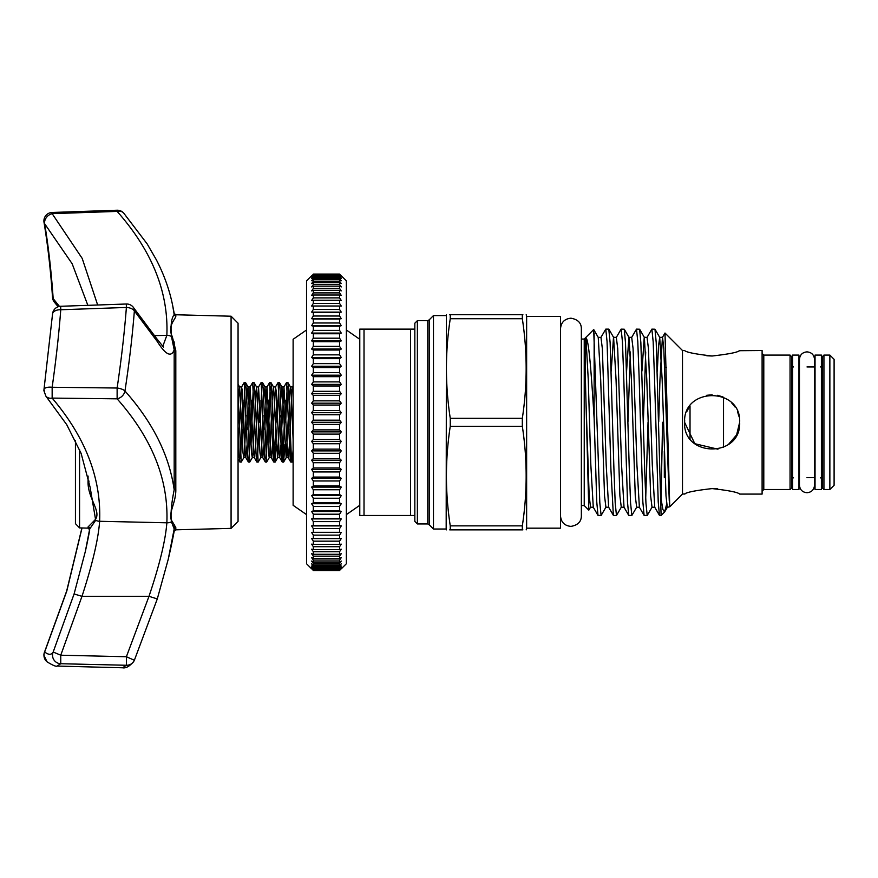 <?xml version="1.0" encoding="UTF-8"?>
<svg xmlns="http://www.w3.org/2000/svg" width="878" height="878" viewBox="0 0 878 878"><rect width="100%" height="100%" fill="white"/><g stroke="black" fill="none" stroke-linecap="round" stroke-linejoin="round"><path stroke-width="1.32" d="M798.947 422.296L798.947 355.085L792.593 355.085L792.593 489.507L798.947 489.507L798.947 422.296M821.391 422.296L821.391 355.085L815.047 355.085L815.047 489.507L821.391 489.507L821.391 422.296M79.569 449.558L79.569 527.897L75.442 523.661L75.442 440.471M231.079 316.212L238.059 323.203L238.059 521.4L231.079 528.38L231.079 316.212L175.809 314.763L175.809 315.893C176.324 318.538 166.908 325.519 172.286 336.559L175.809 350.728A1.69 1.13 0 0 1 174.184 349.806C171.287 357.631 165.657 354.877 157.294 341.531L134.367 310.878C132.391 335.989 129.253 362.691 124.961 390.995C152.937 422.516 169.344 455.452 174.184 489.814L174.184 349.806L171.451 336.461C170.453 325.606 171.364 318.297 174.184 314.533A1.69 1.679 180 0 0 175.809 315.893M175.809 350.728L175.809 488.958C176.324 503.324 166.908 514.585 172.286 521.51L175.809 527.59A1.69 1.657 0 0 0 174.184 528.94L168.247 559.231L157.294 598.917L134.367 660.245L126.388 656.744L148.986 596.327C159.522 565.103 165.481 540.596 166.853 522.805C168.653 479.662 152.081 438.341 117.125 398.831L52.153 398.096C85.539 437.431 101.365 478.488 99.631 521.28C98.314 539.268 92.431 564.28 81.983 596.338L74.092 593.956L85.353 551.395A592.902 592.902 0 0 0 89.688 530.125M175.809 527.59L175.809 529.829L174.184 531.212A592.902 592.902 0 0 1 168.247 559.231L157.294 598.917L148.986 596.327L81.983 596.338L60.758 655.207L126.388 656.744L126.388 665.261L122.536 667.785C125.993 668.465 129.79 666.248 133.928 661.123A8.473 8.473 0 0 0 134.367 660.245A8.473 8.407 -149.7 0 1 133.928 661.123L133.928 661.123A8.473 8.407 -149.7 0 1 126.388 665.261L60.758 663.724L57.048 666.062M174.184 313.38A592.902 592.902 0 0 0 172.648 305.434L174.184 314.533L174.184 313.38L175.809 314.763M174.184 524.407L174.184 528.94L171.451 521.806C170.453 514.343 171.364 503.687 174.184 489.814A1.69 1.054 -0 0 1 175.809 488.958M82.027 527.963L66.794 591.026L44.679 651.959C48.52 655.043 51.341 655.065 53.174 652.025L74.092 593.956M89.688 528.94L85.353 551.395L89.688 528.94L95.702 520.292L90.127 487.312L81.138 453.432L66.739 424.678L45.93 396.219L43.9 390.721A8.473 8.473 0 0 1 43.988 389.503L43.988 389.503A8.473 3.391 -171.7 0 0 44.679 391.171M87.855 305.335L72.161 263.751L44.679 223.78C48.52 247.102 51.341 272.048 53.174 298.619L59.463 306.411M126.322 304.007A8.473 8.473 0 0 1 132.984 306.883L132.984 306.883A8.473 6.717 138.8 0 1 134.367 310.878A8.473 5.005 -175.5 0 0 126.608 307.465A8.473 5.005 -175.5 0 0 126.388 307.454L126.322 304.007L60.681 306.279L60.758 309.747A8.473 4.972 -175.6 0 0 52.537 314.083L43.988 389.503A8.473 3.391 -171.7 0 1 52.153 387.264L117.125 388.021C121.351 359.552 124.435 332.696 126.388 307.454L60.758 309.747C58.903 334.09 56.038 359.925 52.153 387.264L52.153 398.096A8.473 6.75 139.5 0 1 45.93 396.219M52.526 297.433L52.526 297.433A8.473 8.473 0 0 0 54.491 302.295L54.491 302.295A8.473 6.761 139.9 0 1 53.174 298.619A8.473 3.435 176.1 0 1 52.526 297.433C50.694 270.731 47.851 245.697 44.01 222.321L43.9 220.938A8.473 8.473 0 0 0 44.01 222.321A8.473 4.95 170.7 0 0 44.679 223.78A8.473 6.75 -40.5 0 1 52.153 213.661L82.192 258.395L97.656 304.995M44.58 651.915L44.679 651.959A8.473 8.352 -51.2 0 0 47.061 661.836L43.9 655.24A8.473 8.473 0 0 1 44.58 651.915L66.684 590.971L81.917 527.963M174.184 341.926L174.184 349.038M172.329 303.887L172.648 305.434C169.531 289.981 164.109 274.792 156.394 259.877L147.142 243.864L123.666 213.047A8.473 8.473 0 0 0 117.048 210.226L52.076 212.476L52.153 213.661L117.125 211.4A8.473 6.706 -41.7 0 1 117.345 211.357A8.473 6.706 -41.7 0 1 123.666 213.047M162.726 346.514L166.853 335.352C168.653 292.209 152.081 250.888 117.125 211.4L117.048 210.226M163.44 347.073L156.394 338.206A8.473 7.002 148 0 1 157.294 341.531M124.961 390.995A8.473 6.695 138.3 0 1 117.345 398.777A8.473 6.695 138.3 0 1 117.125 398.831L117.125 388.021A8.473 3.369 -171.4 0 1 117.345 388.054A8.473 3.369 -171.4 0 1 124.961 390.995M52.537 314.083L52.537 314.083A8.473 8.473 0 0 1 60.681 306.279M60.758 655.207L53.174 652.025A8.473 8.407 -149.2 0 0 60.758 663.724L60.758 655.207M79.569 527.897L88.074 528.128L88.074 526.954L94.912 519.995C102.243 511.786 87.24 498.419 88.074 480.935A1.69 0.944 180 0 1 89.117 481.155M88.074 526.954A1.69 1.679 180 0 1 89.721 528.633L89.721 528.633A1.69 1.679 180 0 1 89.721 528.743L89.71 528.797M293.12 416.282L292.703 429.342M285.69 422.296L287.194 386.485M292.045 462.113L290.728 462.037L290.102 456.779L286.579 382.49L287.896 382.567L288.511 387.824L291.331 456.779L292.133 462.037L293.12 449.799M286.579 382.49L283.956 386.935L287.589 452.993L288.193 457.657L289.488 444.433M285.251 400.17L282.957 458.118M277.218 422.296L278.721 386.485M283.572 462.113L282.255 462.037L281.629 456.779L278.106 382.49L279.423 382.567L280.038 387.824L282.87 456.779L283.66 462.037L284.889 444.433M278.106 382.49L275.483 386.935L276.296 391.599L279.116 452.993L279.72 457.657L281.015 444.433M276.789 400.17L274.485 458.118M267.955 444.433L270.248 386.485M275.099 462.113L273.782 462.037L273.168 456.779L269.634 382.49L270.951 382.567L271.576 387.824L274.397 456.779L275.187 462.037L276.416 444.433M269.634 382.49L267.022 386.935L270.643 452.993L271.258 457.657L272.553 444.433M268.317 400.17L266.012 458.118M259.482 444.433L261.776 386.485M266.627 462.113L265.31 462.037L264.695 456.779L261.161 382.49L262.478 382.567L263.104 387.824L266.627 462.113L269.25 457.657L269.853 452.993L271.522 415.261M261.161 382.49L258.549 386.935L262.171 452.993L262.785 457.657L264.08 444.433M259.844 400.17L259.043 422.296M251.009 444.433L253.314 386.485M258.165 462.113L256.837 462.037L256.222 456.779L252.688 382.49L254.016 382.567L254.631 387.824L258.165 462.113L260.777 457.657L261.381 452.993L263.049 415.261M252.688 382.49L250.076 386.935L253.709 452.993L254.313 457.657L255.608 444.433M251.371 400.17L249.078 458.118M242.537 444.433L244.841 386.485M249.692 462.113L248.375 462.037L247.75 456.779L244.227 382.49L245.544 382.567L246.158 387.824L249.692 462.113L252.304 457.657L252.919 452.993L254.587 415.261M244.227 382.49L241.604 386.935L242.416 391.599L245.236 452.993L245.84 457.657L247.135 444.433M242.91 400.17L240.605 458.118M238.059 394.804L241.22 462.113L243.832 457.657L244.446 452.993L246.114 415.261M258.823 429.342L257.55 458.118M241.22 462.113L239.903 462.037L239.288 456.779L238.059 428.31M341.268 275.769L346.349 280.85L346.349 563.753L341.268 568.834M311.624 568.834L306.543 563.753L306.543 280.85L311.624 275.769M306.543 514.618L293.12 505.311L293.12 339.292L306.543 329.985M723.527 447.352L723.527 397.24M690.02 438.704L690.02 405.899M417.379 523.936L414.833 521.4L414.833 323.203L417.379 320.657L417.379 523.936L427.762 523.936L429.232 524.792L429.232 319.811L433.469 315.575L433.469 529.017L446.178 529.017L446.397 314.73M823.937 489.507L822.247 487.817L822.247 356.786L823.937 355.085L823.937 489.507L829.864 489.507L829.864 355.085L834.1 359.321L834.1 485.271L829.864 489.507M793.449 477.654L791.747 479.344L791.747 422.296L791.747 487.817L790.057 489.507L790.057 355.085L791.747 356.786L791.747 422.296L791.747 365.259L793.449 366.949M685.103 493.897L682.491 494.084L682.491 350.52L684.599 350.52M712.135 488.596C695.387 490.484 686.212 492.317 684.599 494.084C686.245 492.306 695.42 490.473 712.135 488.596C728.872 490.484 738.047 492.317 739.66 494.084C738.036 492.306 728.861 490.484 712.135 488.596L717.436 488.805M712.135 356.007C695.398 354.119 686.223 352.287 684.599 350.52C686.234 352.287 695.409 354.119 712.135 356.007C728.883 354.108 738.058 352.287 739.66 350.52C738.014 352.297 728.839 354.119 712.135 356.007L706.834 355.788M728.422 444.487L736.62 434.873L739.66 422.296C741.372 457.866 682.854 457.767 684.599 422.296L694.805 443.697L717.963 449.207M739.166 350.706L762.104 350.52L762.104 494.084L739.66 494.084M684.697 420.013L684.599 422.296C682.886 386.77 741.383 386.792 739.66 422.296M581.357 505.563L584.232 505.563L584.232 339.04L593.693 329.579L599.828 502.984L601.112 515.474L605.919 507.221L608.652 507.221L613.459 515.474L616.477 515.474L615.193 502.984L613.92 468.885L610.133 342.683L608.794 329.129L605.776 329.129L607.06 341.608L610.901 468.885L613.36 515.386M526.635 422.296L526.635 316.42L560.515 316.42L560.515 528.172L526.635 528.172L526.635 422.296M522.322 314.73C527.426 314.73 527.426 314.73 522.322 314.73L450.26 314.73L450.26 318.725C445.157 351.913 445.157 385.113 450.26 418.301L450.26 426.291L522.322 426.291L522.322 418.301C527.426 385.113 527.426 351.913 522.322 318.725L522.322 314.73L522.893 314.73M450.26 314.73C445.157 314.73 445.157 314.73 450.26 314.73L449.69 314.73M641.961 371.054L644.232 337.284L647.064 337.371L651.882 329.129L653.155 341.608L654.439 375.718L658.226 501.92L659.466 515.386L661.101 515.474L656.228 342.683L654.988 329.217L651.882 329.129M585.988 401.784L589.171 495.927L590.554 507.221L588.82 510.14L585.988 401.784C584.924 363.997 584.924 342.727 585.988 337.964C588.984 339.731 591.498 376.201 594.143 418.433L596.755 501.92L597.995 515.386L601.112 515.474M594.143 418.433L594.143 333.344M605.919 507.221L604.536 495.927L600.695 379.79L598.236 337.371L600.969 337.371L605.776 329.129M611.22 371.054L613.502 337.284L616.334 337.371L621.141 329.129L622.425 341.608L623.698 375.718L627.485 501.92L628.736 515.386L631.842 515.474L630.569 502.984L629.285 468.885L625.498 342.683L624.258 329.217L621.141 329.129M626.585 371.054L628.867 337.284L631.699 337.371L636.506 329.129L637.79 341.608L639.074 375.718L642.85 501.92L644.101 515.386L647.207 515.474L645.934 502.984L644.65 468.885L640.863 342.683L639.623 329.217L636.506 329.129M608.893 329.217L613.601 337.371L616.06 379.79L619.901 495.927L621.284 507.221L616.477 515.474M624.258 329.217L628.977 337.371L631.425 379.79L635.266 495.927L636.66 507.221L631.842 515.474M645.703 498.506L648.03 422.296M639.623 329.217L644.342 337.371L646.801 379.79L650.642 495.927L652.025 507.221L647.207 515.474M658.72 421.572L659.971 379.79L662.429 337.371L664.997 333.025L669.749 506.804L682.491 494.084M664.317 451.413L664.317 477.358L665.14 477.358M739.122 416.863L737.531 411.672M734.974 406.942L731.593 402.837M722.726 396.889L717.556 395.309M712.135 394.771L706.702 395.309M689.186 407.085L686.695 411.771M666.654 504.257L664.602 511.973L662.89 509.503L661.101 499.132L662.561 422.296M661.068 498.506L661.101 497.87M449.701 529.873L450.26 529.873C445.157 529.873 445.157 529.873 450.26 529.873L522.893 529.873M450.26 426.291C445.157 459.49 445.157 492.679 450.26 525.867L450.26 529.873M522.322 529.873C527.426 529.873 527.426 529.873 522.322 529.873L522.322 525.867L450.26 525.867M522.322 525.867C527.426 492.679 527.426 459.49 522.322 426.291M522.322 418.301L450.26 418.301M450.26 318.725L522.322 318.725M364.019 515.474L359.782 515.474L359.782 329.129L364.019 329.129L364.019 515.474L410.597 515.474L410.597 329.129L364.019 329.129M414.833 515.474L410.597 515.474M410.597 329.129L414.833 329.129M313.325 274.265L311.624 276.076L313.325 274.54L311.624 277.02L313.325 275.637L311.624 278.578L313.325 277.349L313.325 278.589L311.624 280.762L313.325 279.687L313.325 281.278L311.624 283.539L313.325 282.639L313.325 284.56L311.624 286.919L313.325 286.184L313.325 288.434L311.624 290.881L313.325 290.311L313.325 292.89L311.624 295.403L313.325 295.008L313.325 297.894L311.624 300.463L313.325 300.243L313.325 303.426L311.624 306.049L313.325 306.005L313.325 309.473L311.624 312.129L313.325 312.261L313.325 316.003L311.624 318.681L313.325 318.999L313.325 322.983L311.624 325.683L313.325 326.166L313.325 330.391L311.624 333.091L313.325 333.75L313.325 338.195L311.624 340.894L313.325 341.718L313.325 346.36L311.624 349.038L313.325 350.026L313.325 354.844L311.624 357.489L313.325 358.652L313.325 363.624L311.624 366.225L313.325 367.542L313.325 372.656L311.624 375.202L313.325 376.662L313.325 381.897L311.624 384.377L313.325 385.98L313.325 391.303L311.624 393.717L313.325 395.462L313.325 400.851L311.624 403.178L313.325 405.054L313.325 410.498L311.624 412.715L313.325 414.723L313.325 420.178L311.624 422.296L313.325 424.414L313.325 429.88L311.624 431.888L313.325 434.105L313.325 439.549L311.624 441.425L313.325 443.741L313.325 449.141L311.624 450.886L313.325 453.289L313.325 458.612L311.624 460.226L313.325 462.706L313.325 467.93L311.624 469.401L313.325 471.947L313.325 477.061L311.624 478.378L313.325 480.968L313.325 485.951L311.624 487.103L313.325 489.748L313.325 494.566L311.624 495.565L313.325 498.243L313.325 502.874L311.624 503.709L313.325 506.397L313.325 510.842L311.624 511.501L313.325 514.201L313.325 518.426L311.624 518.909L313.325 521.609L313.325 525.604L311.624 525.911L313.325 528.6L313.325 532.331L311.624 532.463L313.325 535.13L313.325 538.598L311.624 538.554L313.325 541.166L313.325 544.36L311.624 544.14L313.325 546.709L313.325 549.595L311.624 549.2L313.325 551.713L313.325 554.292L311.624 553.722L313.325 556.158L313.325 558.419L311.624 557.673L313.325 560.043L313.325 561.964L311.624 561.053L313.325 563.325L313.325 564.916L311.624 563.841L313.325 566.003L313.325 567.254L311.624 566.014L313.325 568.966L311.624 567.572L313.325 570.052L311.624 568.516L313.325 570.513L339.577 570.513L341.268 568.516L339.577 570.052L341.268 567.572L339.577 568.966L341.268 566.014L339.577 567.254L339.577 566.003L341.268 563.841L339.577 564.916L339.577 563.325L341.268 561.053L339.577 561.964L339.577 560.043L341.268 557.673L339.577 558.419L339.577 556.158L341.268 553.722L339.577 554.292L339.577 551.713L341.268 549.2L339.577 549.595L339.577 546.709L341.268 544.14L339.577 544.36L339.577 541.166L341.268 538.554L339.577 538.598L339.577 535.13L341.268 532.463L339.577 532.331L339.577 528.6L341.268 525.911L339.577 525.604L339.577 521.609L341.268 518.909L339.577 518.426L339.577 514.201L341.268 511.501L339.577 510.842L339.577 506.397L341.268 503.709L339.577 502.874L339.577 498.243L341.268 495.565L339.577 494.566L339.577 489.748L341.268 487.103L339.577 485.951L339.577 480.968L341.268 478.378L339.577 477.061L339.577 471.947L341.268 469.401L339.577 467.93L339.577 462.706L341.268 460.226L339.577 458.612L339.577 453.289L341.268 450.886L339.577 449.141L339.577 443.741L341.268 441.425L339.577 439.549L339.577 434.105L341.268 431.888L339.577 429.88L339.577 424.414L341.268 422.296L339.577 420.178L339.577 414.723L341.268 412.715L339.577 410.498L339.577 405.054L341.268 403.178L339.577 400.851L339.577 395.462L341.268 393.717L339.577 391.303L339.577 385.98L341.268 384.377L339.577 381.897L339.577 376.662L341.268 375.202L339.577 372.656L339.577 367.542L341.268 366.225L339.577 363.624L339.577 358.652L341.268 357.489L339.577 354.844L339.577 350.026L341.268 349.038L339.577 346.36L339.577 341.718L341.268 340.894L339.577 338.195L339.577 333.75L341.268 333.091L339.577 330.391L339.577 326.166L341.268 325.683L339.577 322.983L339.577 318.999L341.268 318.681L339.577 316.003L339.577 312.261L341.268 312.129L339.577 309.473L339.577 306.005L341.268 306.049L339.577 303.426L339.577 300.243L341.268 300.463L339.577 297.894L339.577 295.008L341.268 295.403L339.577 292.89L339.577 290.311L341.268 290.881L339.577 288.434L339.577 286.184L341.268 286.919L339.577 284.56L339.577 282.639L341.268 283.539L339.577 281.278L339.577 279.687L341.268 280.762L339.577 278.589L339.577 277.349L341.268 278.578L339.577 275.637L341.268 277.02L339.577 274.54L341.268 276.076L339.577 274.09L313.325 274.265L339.577 274.265M313.325 570.327L339.577 570.327M313.325 570.052L339.577 570.052M313.325 569.515L339.577 569.515M313.325 568.966L339.577 568.966M313.325 568.077L339.577 568.077M313.325 567.254L339.577 567.254M313.325 566.003L339.577 566.003M313.325 564.916L339.577 564.916M313.325 563.325L339.577 563.325M313.325 561.964L339.577 561.964M313.325 560.043L339.577 560.043M313.325 558.419L339.577 558.419M313.325 556.158L339.577 556.158M313.325 554.292L339.577 554.292M313.325 551.713L339.577 551.713M313.325 549.595L339.577 549.595M313.325 546.709L339.577 546.709M313.325 544.36L339.577 544.36M313.325 541.166L339.577 541.166M313.325 538.598L339.577 538.598M313.325 535.13L339.577 535.13M313.325 532.331L339.577 532.331M313.325 528.6L339.577 528.6M313.325 525.604L339.577 525.604M313.325 521.609L339.577 521.609M313.325 518.426L339.577 518.426M313.325 514.201L339.577 514.201M313.325 510.842L339.577 510.842M313.325 506.397L339.577 506.397M313.325 502.874L339.577 502.874M313.325 498.243L339.577 498.243M313.325 494.566L339.577 494.566M313.325 489.748L339.577 489.748M313.325 485.951L339.577 485.951M313.325 480.968L339.577 480.968M313.325 477.061L339.577 477.061M313.325 471.947L339.577 471.947M313.325 467.93L339.577 467.93M313.325 462.706L339.577 462.706M313.325 458.612L339.577 458.612M313.325 453.289L339.577 453.289M313.325 449.141L339.577 449.141M313.325 443.741L339.577 443.741M313.325 439.549L339.577 439.549M313.325 434.105L339.577 434.105M313.325 429.88L339.577 429.88M313.325 424.414L339.577 424.414M313.325 420.178L339.577 420.178M313.325 414.723L339.577 414.723M313.325 410.498L339.577 410.498M313.325 405.054L339.577 405.054M313.325 400.851L339.577 400.851M313.325 395.462L339.577 395.462M313.325 391.303L339.577 391.303M313.325 385.98L339.577 385.98M313.325 381.897L339.577 381.897M313.325 376.662L339.577 376.662M313.325 372.656L339.577 372.656M313.325 367.542L339.577 367.542M313.325 363.624L339.577 363.624M313.325 358.652L339.577 358.652M313.325 354.844L339.577 354.844M313.325 350.026L339.577 350.026M313.325 346.36L339.577 346.36M313.325 341.718L339.577 341.718M313.325 338.195L339.577 338.195M313.325 333.75L339.577 333.75M313.325 330.391L339.577 330.391M313.325 326.166L339.577 326.166M313.325 322.983L339.577 322.983M313.325 318.999L339.577 318.999M313.325 316.003L339.577 316.003M313.325 312.261L339.577 312.261M313.325 309.473L339.577 309.473M313.325 306.005L339.577 306.005M313.325 303.426L339.577 303.426M313.325 300.243L339.577 300.243M313.325 297.894L339.577 297.894M313.325 295.008L339.577 295.008M313.325 292.89L339.577 292.89M313.325 290.311L339.577 290.311M313.325 288.434L339.577 288.434M313.325 286.184L339.577 286.184M313.325 284.56L339.577 284.56M313.325 282.639L339.577 282.639M313.325 281.278L339.577 281.278M313.325 279.687L339.577 279.687M313.325 278.589L339.577 278.589M313.325 277.349L339.577 277.349M313.325 276.526L339.577 276.526M313.325 275.637L339.577 275.637M313.325 275.077L339.577 275.077M313.325 274.54L339.577 274.54M313.325 274.09L339.577 274.09M311.624 312.129L341.268 312.129M311.624 318.681L341.268 318.681M311.624 325.683L341.268 325.683M311.624 333.091L341.268 333.091M311.624 340.894L341.268 340.894M311.624 349.038L341.268 349.038M311.624 357.489L341.268 357.489M311.624 366.225L341.268 366.225M311.624 375.202L341.268 375.202M311.624 384.377L341.268 384.377M311.624 393.717L341.268 393.717M311.624 403.178L341.268 403.178M311.624 412.715L341.268 412.715M311.624 422.296L341.268 422.296M311.624 431.888L341.268 431.888M311.624 441.425L341.268 441.425M311.624 450.886L341.268 450.886M311.624 460.226L341.268 460.226M311.624 469.401L341.268 469.401M311.624 478.378L341.268 478.378M311.624 487.103L341.268 487.103M311.624 495.565L341.268 495.565M311.624 503.709L341.268 503.709M311.624 511.501L341.268 511.501M311.624 518.909L341.268 518.909M311.624 525.911L341.268 525.911M311.624 532.463L341.268 532.463M172.286 521.51A1.69 1.536 -26.7 0 0 171.451 521.806A8.473 7.331 -177.3 0 1 166.853 522.805L99.631 521.28A8.473 7.331 -177.4 0 1 95.702 520.292A1.69 1.515 -146.1 0 0 94.912 519.995M174.184 531.212L174.184 528.94M154.758 335.626L166.853 335.352A8.473 7.331 2.7 0 1 171.451 336.461A1.69 1.317 162.5 0 0 172.286 336.559M88.074 480.935L88.074 476.063M790.057 355.085L763.794 355.085L763.794 489.507L762.104 491.208M427.762 523.936L427.762 320.657L429.232 319.811M657.326 371.054L658.489 346.064L659.707 337.371L662.166 379.79L666.007 495.927L667.291 507.319L669.749 506.804M585.988 337.964L588.26 379.79L590.828 464.813L593.276 507.221L597.995 515.386M600.969 337.371L602.352 348.676L606.193 464.813L608.652 507.221M616.334 337.371L617.717 348.676L621.558 464.813L624.017 507.221L628.736 515.386M627.979 421.572L630.338 351.957M631.699 337.371L633.082 348.676L636.923 464.813L639.382 507.221L644.101 515.386M643.355 421.572L645.703 351.957M647.064 337.371L648.447 348.676L652.288 464.813L654.747 507.221L659.466 515.386M654.988 329.217L659.707 337.371L662.539 337.284L663.812 348.676L669.255 500.581M238.059 454.464L238.673 444.433M239.332 429.342L241.604 386.935L239.606 386.935L243.03 452.993L243.832 457.657L245.84 457.657L248.375 462.037M247.805 429.342L250.076 386.935L248.068 386.935L251.503 452.993L252.304 457.657L254.313 457.657L256.837 462.037M256.266 429.342L258.549 386.935L256.541 386.935L259.976 452.993L260.777 457.657L262.785 457.657L265.31 462.037M264.739 429.342L267.022 386.935L265.013 386.935L268.448 452.993L269.25 457.657L271.258 457.657L273.782 462.037M273.212 429.342L275.483 386.935L273.486 386.935L277.711 457.657L279.994 415.261M281.684 429.342L283.956 386.935L281.948 386.935L286.184 457.657L288.467 415.261M290.146 429.342L291.814 391.599L292.429 386.935L293.12 390.139M238.3 400.17L239.606 386.935L238.059 384.279M246.773 400.17L248.068 386.935L245.544 382.567M255.246 400.17L256.541 386.935L254.016 382.567M263.718 400.17L265.013 386.935L262.478 382.567M272.18 400.17L273.486 386.935L270.951 382.567M280.653 400.17L281.948 386.935L279.423 382.567M289.125 400.17L290.42 386.935L291.035 391.599L293.12 439.384M806.992 492.723C802.415 492.284 799.902 489.77 799.463 485.194L799.463 359.409C799.902 354.833 802.415 352.319 806.992 351.869C811.579 352.319 814.082 354.833 814.532 359.409L814.532 485.194C814.082 489.77 811.579 492.284 806.992 492.723M814.532 477.654L814.532 485.194M560.515 328.624C561.141 322.292 564.609 318.824 570.941 318.198C577.823 319.416 581.302 322.884 581.357 328.624L581.357 515.979C581.302 521.708 577.823 525.187 570.941 526.394C564.609 525.779 561.141 522.311 560.515 515.979M584.232 339.04L581.357 339.04L581.357 328.624M231.079 528.38L175.809 529.829M122.536 667.785L57.147 666.062C56.17 666.775 52.801 665.37 47.061 661.836M132.984 306.883L156.394 338.206M157.294 598.917L134.367 660.245M52.076 212.476A8.473 8.473 0 0 0 43.9 220.938M54.491 302.295L58.157 306.762M88.074 528.128L89.721 529.818M359.782 505.311L346.349 514.618M820.546 477.654L822.247 479.344M806.992 366.949L815.047 366.949M823.937 355.085L829.864 355.085M526.635 316.42L526.185 314.73M433.469 315.575L446.178 315.575M417.379 320.657L427.762 320.657M682.491 350.52L664.997 333.025M666.391 367.245L664.679 367.245M584.232 505.563L588.82 510.14M664.602 511.973L661.101 515.474M446.178 529.017L446.397 529.873M526.635 528.172L526.185 529.873M806.992 477.654L815.047 477.654M763.794 489.507L790.057 489.507M664.833 511.654L667.39 507.221M598.236 337.371L593.747 329.601M590.554 507.221L593.276 507.221M621.284 507.221L624.017 507.221M636.66 507.221L639.382 507.221M652.025 507.221L654.747 507.221M820.546 366.949L822.247 365.259M429.232 524.792L433.469 529.017M763.794 355.085L762.104 353.395M359.782 339.292L346.349 329.985M282.255 462.037L279.72 457.657L277.711 457.657L275.187 462.037M290.728 462.037L288.193 457.657L286.184 457.657L283.66 462.037M293.12 385.738L292.429 386.935L290.42 386.935L287.896 382.567M239.903 462.037L238.059 458.854M293.12 460.324L292.133 462.037"/></g></svg>
